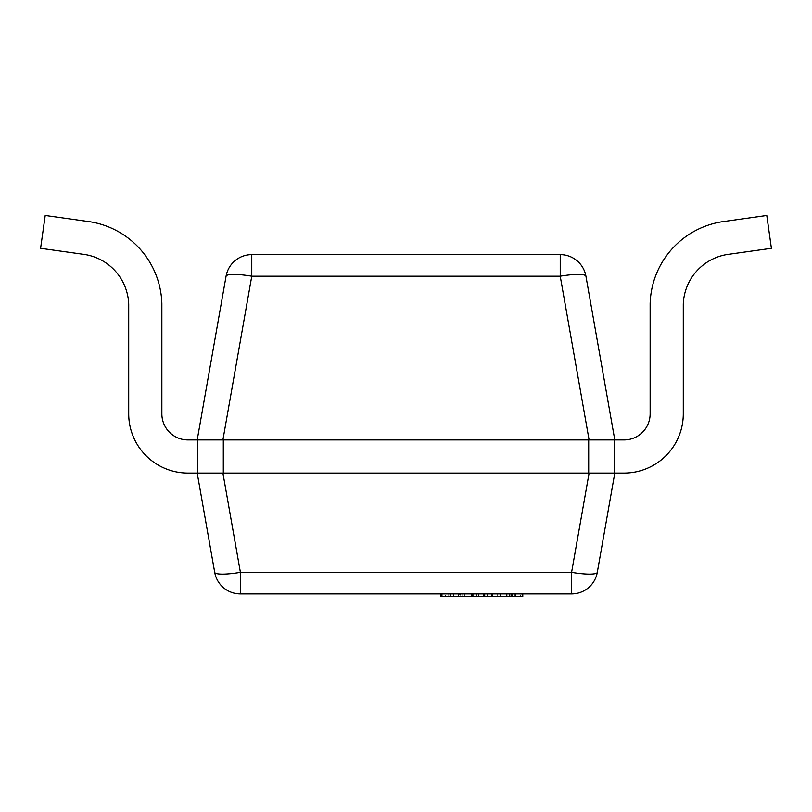 <?xml version="1.0" encoding="UTF-8"?>
<svg xmlns="http://www.w3.org/2000/svg" width="812" height="812" viewBox="0 0 812 812"><rect width="100%" height="100%" fill="white"/><g stroke="black" fill="none" stroke-linecap="round" stroke-linejoin="round"><path stroke-width="0.61" stroke-dasharray="4.06 3.04" d="M571.587 593.917L571.587 572.348A26.096 4.466 -170 0 0 597.297 572.348A26.096 26.096 0 0 1 571.587 593.917L240.413 593.917A26.096 26.096 0 0 1 214.703 572.348A26.096 4.466 170 0 0 240.413 572.348L240.413 593.917M214.703 572.348L197.204 473.081L614.796 473.081L597.297 572.348M223.3 473.081L197.204 473.081L197.204 439.931L223.3 439.931L223.3 473.081L588.7 473.081L588.7 439.931L614.796 439.931L614.796 473.081L588.7 473.081M588.7 439.931L223.3 439.931M560.229 254.623A26.096 26.096 0 0 1 585.929 276.192A26.096 4.466 -10 0 0 560.229 276.192L560.229 254.623L251.771 254.623L251.771 276.192A26.096 4.466 10 0 0 226.071 276.192A26.096 26.096 0 0 1 251.771 254.623M585.929 276.192L614.796 439.931L197.204 439.931L226.071 276.192M683.288 304.155L683.288 413.826A59.246 59.246 0 0 1 624.042 473.081L614.796 473.081L614.796 439.931L624.042 439.931A26.096 26.096 0 0 0 650.138 413.826L650.138 303.627A85.351 85.351 0 0 1 721.797 221.788L766.792 215.474L771.4 248.299L726.801 254.562A52.201 52.201 0 0 0 683.288 304.155L683.288 413.826A59.246 59.246 0 0 1 624.042 473.081L614.796 473.081L614.796 439.931L624.042 439.931A26.096 26.096 0 0 0 650.138 413.826L650.138 303.627A85.351 85.351 0 0 1 721.797 221.788L766.792 215.474L771.4 248.299L726.801 254.562A52.201 52.201 0 0 0 683.288 304.155A52.201 52.201 0 0 1 726.801 254.562L771.4 248.299L766.792 215.474L721.797 221.788A85.351 85.351 0 0 0 650.138 303.627L650.138 413.826M683.288 413.826A59.246 59.246 0 0 1 624.042 473.081L614.796 473.081L614.796 439.931L624.042 439.931M614.796 473.081L614.796 439.931M128.712 304.155L128.712 413.826A59.246 59.246 0 0 0 187.958 473.081L197.204 473.081L197.204 439.931L187.958 439.931A26.096 26.096 0 0 1 161.862 413.826L161.862 303.627A85.351 85.351 0 0 0 90.203 221.788L45.208 215.474L40.6 248.299L85.199 254.562A52.201 52.201 0 0 1 128.712 304.155L128.712 413.826A59.246 59.246 0 0 0 187.958 473.081L197.204 473.081L197.204 439.931L187.958 439.931A26.096 26.096 0 0 1 161.862 413.826L161.862 303.627A85.351 85.351 0 0 0 90.203 221.788L45.208 215.474L40.6 248.299L85.199 254.562A52.201 52.201 0 0 1 128.712 304.155L128.712 413.826A59.246 59.246 0 0 0 187.958 473.081L197.204 473.081L197.204 439.931L187.958 439.931A26.096 26.096 0 0 1 161.862 413.826L161.862 303.627A85.351 85.351 0 0 0 90.203 221.788L45.208 215.474L40.6 248.299L85.199 254.562A52.201 52.201 0 0 1 128.712 304.155A52.201 52.201 0 0 0 85.199 254.562A52.201 52.201 0 0 1 128.712 304.155M40.6 248.299L85.199 254.562L40.6 248.299L45.208 215.474L40.6 248.299M90.203 221.788L45.208 215.474L90.203 221.788A85.351 85.351 0 0 1 161.862 303.627A85.351 85.351 0 0 0 90.203 221.788M161.862 413.826L161.862 303.627L161.862 413.826M197.204 439.931L187.958 439.931L197.204 439.931L197.204 473.081L197.204 439.931L197.204 473.081L187.958 473.081L197.204 473.081M128.712 413.826A59.246 59.246 0 0 0 187.958 473.081A59.246 59.246 0 0 1 128.712 413.826M459.643 593.917L440.51 593.917L473.579 593.917L473.579 596.526L459.643 596.526C446.478 596.526 446.478 596.526 459.643 596.526C446.478 596.526 446.478 596.526 459.643 596.526L484.043 596.526L473.579 596.526L484.043 596.526L473.579 596.526L473.579 593.917L459.643 593.917L459.643 596.526L453.837 596.526L492.173 596.526L440.53 596.526L453.837 596.526L453.837 593.917L492.173 593.917L460.323 593.917L460.323 596.526L441.444 596.526L476.492 596.526L459.643 596.526L459.643 593.917C446.478 593.917 446.478 593.917 459.643 593.917C446.478 593.917 446.478 593.917 459.643 593.917L459.643 596.526M473.579 593.917L484.043 593.917L473.579 593.917M492.64 593.917L474.147 593.917L474.147 596.526L492.64 596.526L492.64 593.917M472.351 593.917L472.351 596.526L472.351 593.917L472.351 596.526L472.351 593.917L476.492 593.917L476.492 596.526L476.147 593.917L472.351 593.917L492.173 593.917L471.336 593.917L471.336 596.526L492.173 596.526L472.351 596.526M462.018 593.917L462.018 596.526M464.799 593.917L464.799 596.526L464.799 593.917M458.435 593.917L458.435 596.526C446.265 596.526 446.265 596.526 458.435 596.526C446.265 596.526 446.265 596.526 458.435 596.526L458.435 593.917C446.265 593.917 446.265 593.917 458.435 593.917C446.265 593.917 446.265 593.917 458.435 593.917L458.435 596.526M515.518 593.917L442.175 593.917L442.175 596.526L491.615 596.526L442.104 596.526L491.615 596.526L442.175 596.526L442.175 593.917L491.615 593.917L442.104 593.917L442.104 596.526L516.056 596.526L442.104 596.526L442.104 593.917L478.887 593.917L442.175 593.917L442.175 596.526L442.175 593.917L442.175 596.526L442.175 593.917L491.544 593.917L491.544 596.526L521.852 596.526L521.852 593.917L450.63 593.917L515.518 593.917L515.518 596.526L450.63 596.526L515.518 596.526M491.615 593.917L491.615 596.526L491.615 593.917L442.175 593.917L442.175 596.526L442.175 593.917L484.287 593.917L442.175 593.917L442.175 596.526L442.175 593.917L478.958 593.917L478.552 596.526L478.552 593.917L442.246 593.917L442.246 596.526L442.246 593.917L483.627 593.917L483.627 596.526L483.627 593.917L487.484 593.917L487.484 596.526L492.468 596.526L487.484 596.526L487.484 593.917L491.615 593.917L491.615 596.526L491.615 593.917M492.468 593.917L487.484 593.917L492.468 593.917L492.468 596.526L492.468 593.917M478.958 593.917L478.552 596.526L478.958 593.917M509.225 593.917L453.451 593.917L491.544 593.917L491.544 596.526L453.451 596.526L491.544 596.526L491.544 593.917L491.544 596.526L491.544 593.917L484.287 593.917L484.287 596.526L484.287 593.917L491.544 593.917L491.544 596.526L511.489 596.526L511.489 593.917L511.489 596.526L520.441 596.526L520.441 593.917L512.565 593.917L512.565 596.526L512.676 593.917L509.225 593.917L509.225 596.526M487.413 593.917L487.413 596.526L492.397 596.526L492.397 593.917L487.413 593.917M483.556 593.917L483.556 596.526M478.491 593.917L478.887 596.526L478.491 593.917M510.789 593.917L510.789 596.526M441.403 593.917L450.63 593.917L450.63 596.526L445.463 596.526L445.463 593.917L506.81 593.917L450.63 593.917L450.63 596.526L522.776 596.526M441.403 596.526L450.63 596.526M500.679 593.917L500.679 596.526M509.631 593.917L509.631 596.526M511.245 593.917L511.245 596.526M491.544 593.917L491.544 596.526L491.544 593.917M484.287 593.917L484.287 596.526L484.287 593.917M442.246 593.917L442.246 596.526L442.246 593.917M442.104 593.917L442.104 596.526L442.104 593.917L516.056 593.917L442.104 593.917M516.056 593.917L516.056 596.526L516.056 593.917M453.451 593.917L453.451 596.526L453.451 593.917M506.333 596.526L500.222 596.526L506.333 596.526M506.333 593.917L500.222 593.917L506.333 593.917M510.21 593.917L497.644 593.917L510.21 593.917M222.904 473.081L240.413 572.348L571.587 572.348L589.096 473.081M589.096 439.931L560.229 276.192L251.771 276.192L222.904 439.931M514.453 593.917L514.453 596.526M448.914 596.526L448.914 593.917M484.531 596.526L484.531 593.917M440.53 593.917L440.53 596.526M484.997 596.526L484.997 593.917M492.843 593.917L492.843 596.526M448.711 593.917L448.711 596.526M484.053 593.917L484.053 596.526L484.053 593.917M483.993 593.917L483.993 596.526M511.489 593.917L511.489 596.526M500.222 593.917L500.222 596.526M512.443 593.917L512.443 596.526M497.644 593.917L497.644 596.526"/><path stroke-width="1.22" d="M571.587 593.917A26.096 26.096 0 0 0 597.297 572.348A26.096 4.466 -170 0 1 571.587 572.348L571.587 593.917L240.413 593.917L240.413 572.348A26.096 4.466 170 0 1 214.703 572.348A26.096 26.096 0 0 0 240.413 593.917M597.297 572.348L614.796 473.081L197.204 473.081L214.703 572.348M223.3 473.081L223.3 439.931L197.204 439.931L197.204 473.081L614.796 473.081L614.796 439.931L588.7 439.931L588.7 473.081M223.3 439.931L588.7 439.931M560.229 254.623L560.229 276.192A26.096 4.466 -10 0 1 585.929 276.192A26.096 26.096 0 0 0 560.229 254.623L251.771 254.623A26.096 26.096 0 0 0 226.071 276.192A26.096 4.466 10 0 1 251.771 276.192L251.771 254.623M226.071 276.192L197.204 439.931L614.796 439.931L585.929 276.192M614.796 439.931L624.042 439.931A26.096 26.096 0 0 0 650.138 413.826L650.138 303.627A85.351 85.351 0 0 1 721.797 221.788L766.792 215.474L771.4 248.299L726.801 254.562A52.201 52.201 0 0 0 683.288 304.155L683.288 413.826A59.246 59.246 0 0 1 624.042 473.081L614.796 473.081M683.288 304.155L683.288 413.826M624.042 439.931A26.096 26.096 0 0 0 650.138 413.826M197.204 439.931L187.958 439.931A26.096 26.096 0 0 1 161.862 413.826L161.862 303.627A85.351 85.351 0 0 0 90.203 221.788L45.208 215.474L40.6 248.299L85.199 254.562A52.201 52.201 0 0 1 128.712 304.155L128.712 413.826A59.246 59.246 0 0 0 187.958 473.081L197.204 473.081M128.712 304.155L128.712 413.826L128.712 304.155M187.958 439.931A26.096 26.096 0 0 1 161.862 413.826A26.096 26.096 0 0 0 187.958 439.931M441.403 593.917L441.403 596.526L440.51 596.526L440.51 593.917M506.81 593.917L506.81 596.526L450.63 596.526M522.776 593.917L522.776 596.526L506.81 596.526M589.096 473.081L571.587 572.348L240.413 572.348L222.904 473.081M222.904 439.931L251.771 276.192L560.229 276.192L589.096 439.931"/></g></svg>
